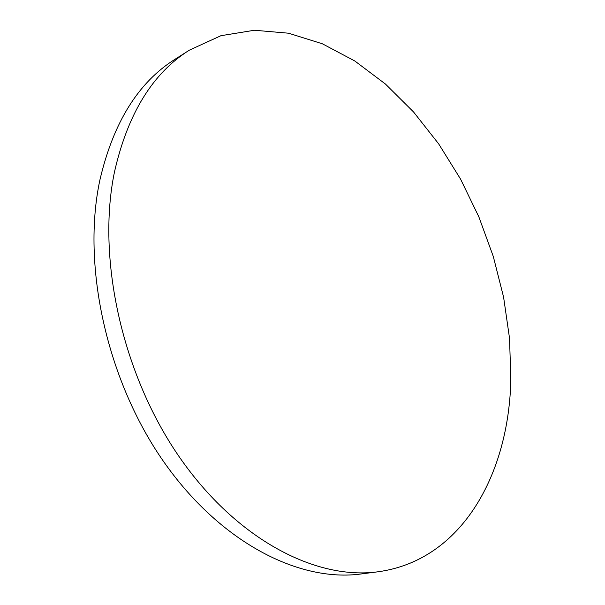 <?xml version="1.0" encoding="UTF-8"?>
<svg xmlns="http://www.w3.org/2000/svg" width="605" height="605" viewBox="0 0 605 605"><rect width="100%" height="100%" fill="white"/><g stroke="black" fill="none" stroke-linecap="round" stroke-linejoin="round"><path stroke-width="0.91" d="M510.847 379.002L509.531 338.293L503.602 297.199L493.302 256.497L478.873 216.9L460.579 179.133L438.685 143.892L413.51 111.925L385.415 84.019L354.832 61.007L322.321 43.764L288.577 33.215L254.433 30.25L220.954 35.687L189.35 50.177C152.725 73.099 127.791 113.604 114.534 171.707C96.528 257.624 121.915 374.124 179.39 457.04C236.918 540.114 316.407 580.278 377.951 571.793C462.606 560.328 509.16 473.004 510.847 379.002M189.35 50.177L175.072 59.237C138.401 82.204 113.347 122.429 99.916 179.912C81.63 264.892 106.435 379.63 163.365 461.207C220.349 542.942 299.52 582.441 361.185 573.956L377.951 571.793"/></g></svg>
